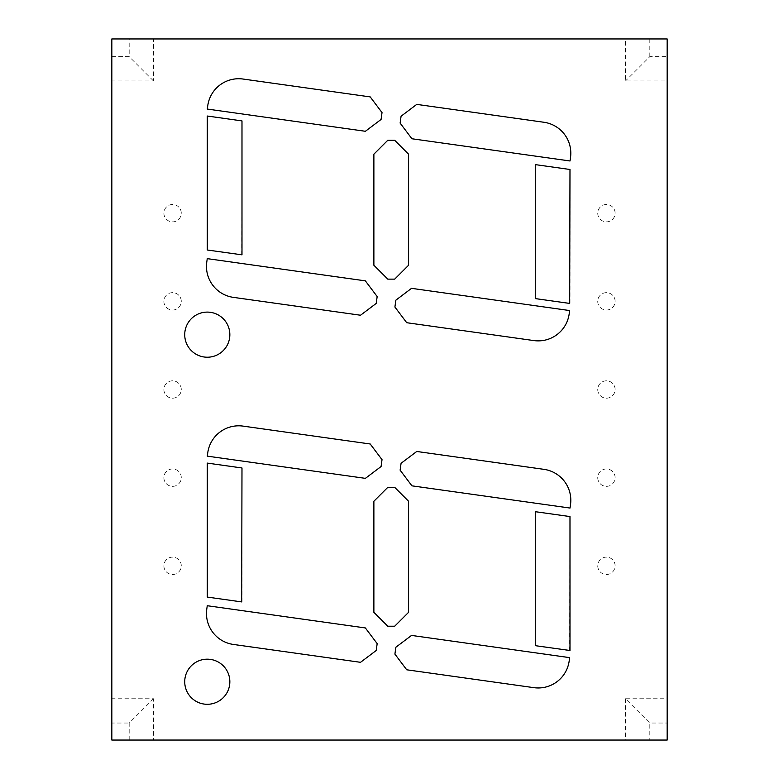 <?xml version="1.0" encoding="UTF-8"?>
<svg xmlns="http://www.w3.org/2000/svg" width="779" height="779" viewBox="0 0 779 779"><rect width="100%" height="100%" fill="white"/><g stroke="black" fill="none" stroke-linecap="round" stroke-linejoin="round"><path stroke-width="0.58" stroke-dasharray="3.9 2.92" d="M181.273 213.183A8.696 8.696 0 0 0 168.225 205.656A8.696 8.696 0 0 0 168.225 220.71A8.696 8.696 0 0 0 181.273 213.183A8.696 8.696 0 0 0 168.225 205.656A8.696 8.696 0 0 0 168.225 220.71A8.696 8.696 0 0 0 181.273 213.183M615.118 565.817A8.696 8.696 0 0 0 602.079 558.29A8.696 8.696 0 0 0 602.079 573.344A8.696 8.696 0 0 0 615.118 565.817A8.696 8.696 0 0 0 602.079 558.29A8.696 8.696 0 0 0 602.079 573.344A8.696 8.696 0 0 0 615.118 565.817M615.118 477.654A8.696 8.696 0 0 0 602.079 470.127A8.696 8.696 0 0 0 602.079 485.19A8.696 8.696 0 0 0 615.118 477.654A8.696 8.696 0 0 0 602.079 470.127A8.696 8.696 0 0 0 602.079 485.19A8.696 8.696 0 0 0 615.118 477.654M615.118 213.183A8.696 8.696 0 0 0 602.079 205.656A8.696 8.696 0 0 0 602.079 220.71A8.696 8.696 0 0 0 615.118 213.183A8.696 8.696 0 0 0 602.079 205.656A8.696 8.696 0 0 0 602.079 220.71A8.696 8.696 0 0 0 615.118 213.183M615.118 301.346A8.696 8.696 0 0 0 602.079 293.81A8.696 8.696 0 0 0 602.079 308.873A8.696 8.696 0 0 0 615.118 301.346A8.696 8.696 0 0 0 602.079 293.81A8.696 8.696 0 0 0 602.079 308.873A8.696 8.696 0 0 0 615.118 301.346M615.118 389.5A8.696 8.696 0 0 0 602.079 381.973A8.696 8.696 0 0 0 602.079 397.027A8.696 8.696 0 0 0 615.118 389.5A8.696 8.696 0 0 0 602.079 381.973A8.696 8.696 0 0 0 602.079 397.027A8.696 8.696 0 0 0 615.118 389.5M181.273 389.5A8.696 8.696 0 0 0 168.225 381.973A8.696 8.696 0 0 0 168.225 397.027A8.696 8.696 0 0 0 181.273 389.5A8.696 8.696 0 0 0 168.225 381.973A8.696 8.696 0 0 0 168.225 397.027A8.696 8.696 0 0 0 181.273 389.5M181.273 477.654A8.696 8.696 0 0 0 168.225 470.127A8.696 8.696 0 0 0 168.225 485.19A8.696 8.696 0 0 0 181.273 477.654A8.696 8.696 0 0 0 168.225 470.127A8.696 8.696 0 0 0 168.225 485.19A8.696 8.696 0 0 0 181.273 477.654M181.273 565.817A8.696 8.696 0 0 0 168.225 558.29A8.696 8.696 0 0 0 168.225 573.344A8.696 8.696 0 0 0 181.273 565.817A8.696 8.696 0 0 0 168.225 558.29A8.696 8.696 0 0 0 168.225 573.344A8.696 8.696 0 0 0 181.273 565.817M181.273 301.346A8.696 8.696 0 0 0 168.225 293.81A8.696 8.696 0 0 0 168.225 308.873A8.696 8.696 0 0 0 181.273 301.346A8.696 8.696 0 0 0 168.225 293.81A8.696 8.696 0 0 0 168.225 308.873A8.696 8.696 0 0 0 181.273 301.346M625.518 698.744L625.518 740.05L153.482 740.05L153.482 698.744L111.835 698.744L111.835 80.948L153.482 80.948L153.482 38.95L625.518 38.95L625.518 80.948L667.165 80.948L667.165 698.744L625.518 698.744L649.813 723.039L667.165 723.039L667.165 740.05L649.813 740.05L649.813 723.039M153.482 740.05L667.165 740.05L667.165 38.95L667.165 56.653L649.813 56.653L625.518 80.948M625.518 740.05L649.813 740.05M129.187 740.05L129.187 723.039L153.482 698.744M111.835 80.948L111.835 740.05L111.835 723.039L129.187 723.039M111.835 698.744L111.835 723.039M111.835 56.653L129.187 56.653L129.187 38.95L153.482 38.95M153.482 80.948L129.187 56.653M667.165 80.948L667.165 56.653M667.165 723.039L667.165 698.744M649.813 56.653L649.813 38.95L667.165 38.95L129.187 38.95M649.813 38.95L625.518 38.95M570.51 504.617A31.238 31.238 0 0 0 543.927 469.338L416.755 451.469L401.078 463.281L400.114 470.156L411.925 485.833L570.024 508.054L570.51 504.617M569.985 303.421L535.27 298.591L535.27 164.612L569.985 169.491L569.985 303.421M394.904 307.033L395.868 300.158L411.546 288.337L569.653 310.558L569.167 313.995A31.238 31.238 0 0 1 533.888 340.579L406.716 322.71L394.904 307.033M360.531 315.232L233.359 297.364A31.238 31.238 0 0 1 206.776 262.075L207.253 258.638L365.361 280.859L377.172 296.546L376.208 303.421L360.531 315.232M229.844 334.658A22.562 22.562 0 0 0 196.006 315.125A22.562 22.562 0 0 0 196.006 354.202A22.562 22.562 0 0 0 229.844 334.658M365.39 478.355L381.067 466.543L382.031 459.668L370.22 443.991L243.048 426.113A31.238 31.238 0 0 0 207.769 452.706L207.282 456.143L365.39 478.355M241.987 601.914L207.282 597.074L207.282 463.096L241.987 467.975L241.987 601.914M241.685 254.83L207.282 250.001L207.282 116.022L241.987 120.901L241.685 254.83M411.925 138.759L400.114 123.082L401.078 116.207L416.755 104.386L543.927 122.264A31.238 31.238 0 0 1 570.51 157.543L570.024 160.98L411.925 138.759M394.71 140.298L408.586 154.184L408.586 265.249L394.71 279.125L387.767 279.125L373.881 265.249L373.881 154.184L387.767 140.298L394.71 140.298M370.22 96.908L243.048 79.039A31.238 31.238 0 0 0 207.769 105.623L207.282 109.06L365.39 131.281L381.067 119.46L382.031 112.595L370.22 96.908M360.531 662.316L376.208 650.494L377.172 643.62L365.361 627.942L207.253 605.721L206.776 609.159A31.238 31.238 0 0 0 233.359 644.437L360.531 662.316M229.844 681.742A22.562 22.562 0 0 0 196.006 662.199A22.562 22.562 0 0 0 196.006 701.275A22.562 22.562 0 0 0 229.844 681.742M533.888 687.662L406.716 669.794L394.904 654.107L395.868 647.232L411.546 635.421L569.653 657.642L569.167 661.079A31.238 31.238 0 0 1 533.888 687.662M569.673 650.504L535.27 645.664L535.27 511.686L569.985 516.565L569.673 650.504M394.71 487.372L387.767 487.372L373.881 501.257L373.881 612.323L387.767 626.209L394.71 626.209L408.586 612.323L408.586 501.257L394.71 487.372"/><path stroke-width="1.17" d="M111.835 740.05L667.165 740.05L667.165 38.95L111.835 38.95L111.835 740.05M543.927 469.338A31.238 31.238 0 0 1 570.51 504.617L570.024 508.054L411.925 485.833L400.114 470.156L401.078 463.281L416.755 451.469L543.927 469.338M569.673 303.421L569.985 169.491L535.27 164.612L535.27 298.591L569.673 303.421M394.904 307.033L395.868 300.158L411.546 288.337L569.653 310.558L569.167 313.995A31.238 31.238 0 0 1 533.888 340.579L406.716 322.71L394.904 307.033M233.359 297.364L360.531 315.232L376.208 303.421L377.172 296.546L365.361 280.859L207.253 258.638L206.776 262.075A31.238 31.238 0 0 0 233.359 297.364M229.844 334.658A22.562 22.562 0 0 0 196.006 315.125A22.562 22.562 0 0 0 196.006 354.202A22.562 22.562 0 0 0 229.844 334.658M381.067 466.543L365.39 478.355L207.282 456.143L207.769 452.706A31.238 31.238 0 0 1 243.048 426.113L370.22 443.991L382.031 459.668L381.067 466.543M241.685 601.914L241.987 467.975L207.282 463.096L207.282 597.074L241.685 601.914M207.282 250.001L241.987 254.83L241.987 120.901L207.282 116.022L207.282 250.001M400.114 123.082L411.925 138.759L570.024 160.98L570.51 157.543A31.238 31.238 0 0 0 543.927 122.264L416.755 104.386L401.078 116.207L400.114 123.082M408.586 154.184L394.71 140.298L387.767 140.298L373.881 154.184L373.881 265.249L387.767 279.125L394.71 279.125L408.586 265.249L408.586 154.184M243.048 79.039L370.22 96.908L382.031 112.595L381.067 119.46L365.39 131.281L207.282 109.06L207.769 105.623A31.238 31.238 0 0 1 243.048 79.039M376.208 650.494L360.531 662.316L233.359 644.437A31.238 31.238 0 0 1 206.776 609.159L207.253 605.721L365.361 627.942L377.172 643.62L376.208 650.494M229.844 681.742A22.562 22.562 0 0 0 196.006 662.199A22.562 22.562 0 0 0 196.006 701.275A22.562 22.562 0 0 0 229.844 681.742M406.716 669.794L533.888 687.662A31.238 31.238 0 0 0 569.167 661.079L569.653 657.642L411.546 635.421L395.868 647.232L394.904 654.107L406.716 669.794M535.27 645.664L569.985 650.504L569.985 516.565L535.27 511.686L535.27 645.664M387.767 487.372L394.71 487.372L408.586 501.257L408.586 612.323L394.71 626.209L387.767 626.209L373.881 612.323L373.881 501.257L387.767 487.372"/></g></svg>
